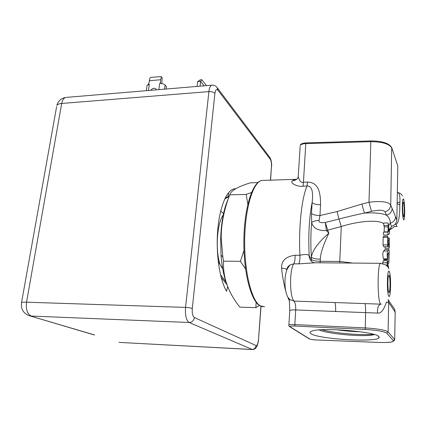 <?xml version="1.0" encoding="UTF-8"?>
<svg xmlns="http://www.w3.org/2000/svg" width="426" height="426" viewBox="0 0 426 426"><rect width="100%" height="100%" fill="white"/><g stroke="black" fill="none" stroke-linecap="round" stroke-linejoin="round"><path stroke-width="0.64" d="M289.76 310.916L289.334 299.079M378.847 336.583C376.089 331.785 322.924 327.274 312.428 330.911C309.798 331.657 309.276 332.557 310.847 333.611C318.158 339.378 380.397 342.855 379.193 337.227L378.847 336.583M316.688 339.98L378.671 342.445C388.778 342.728 393.709 342.158 393.443 340.736L386.755 333.175C384.177 331.417 377.005 330.171 365.242 329.436L294.984 326.044C291.139 325.927 289.52 326.172 290.122 326.785L309.564 338.899C310.762 339.431 313.137 339.788 316.688 339.98L378.698 342.451C389.721 342.669 389.934 342.232 392.144 341.892L394.513 340.347L394.694 339.575L388.091 331.934C385.36 330.038 377.708 328.702 365.141 327.919L294.813 324.569L295.703 309.936C295.836 305.591 295.277 302.641 294.025 301.091L380.86 304.164M288.045 297.412L289.92 299.648L294.025 301.091C289.542 297.199 289.408 269.269 293.828 263.816C294.765 262.096 295.17 259.237 295.042 255.238L299.941 255.265C305.064 254.109 308.147 254.258 309.191 255.706L311.294 259.45L311.411 257.325C312.274 250.579 318.089 242.538 328.856 233.203L326.401 230.583C318.142 230.871 313.222 228.219 311.656 222.633L311.502 213.442L312.114 202.595C314.021 187.163 309.548 185.933 307.098 185.965L303.083 186.215C297.002 187.057 289.723 182.914 292.321 180.826L294.819 179.357L296.752 179.287M287.017 269.397L289.845 265.036L293.828 263.816L298.759 263.859L315.203 262.762M286.879 269.743C286.011 268.785 284.238 268.274 281.549 268.21C281.293 260.834 285.793 256.511 295.042 255.238M395.163 313.355L394.716 309.393L388.4 300.154L388.816 302.737L386.441 302.007M393.443 340.736L394.694 339.575L395.184 312.056L388.816 302.737M294.984 326.044L294.813 324.569C291.618 324.442 289.637 324.58 288.871 324.985L289.786 310.474C290.553 310.011 292.524 309.83 295.703 309.936L377.553 313.078C380.929 313.632 383.879 309.958 386.409 302.039M380.977 263.311L313.206 262.746L313.77 262.602L312.333 261.969C310.187 260.451 309.143 258.364 309.191 255.706C308.206 235.195 309.18 217.489 312.114 202.595C313.456 203.921 316.268 204.64 320.544 204.741C320.826 183.691 312.95 182.578 307.444 182.019L307.098 185.965C301.709 197.93 298.456 227.441 299.941 255.265C300.069 259.274 299.675 262.139 298.759 263.859M311.315 261.154L311.294 259.45C312.748 260.542 315.719 261.154 320.208 261.292L320.32 259.178C320.341 253.848 323.185 245.19 328.856 233.203L327.727 230.115L326.401 230.583L325.31 222.457L338.968 219.065L341.263 226.531L327.727 230.115L325.31 222.457C320.597 223.064 318.526 222.356 319.095 220.327L319.979 215.535L337.046 211.573L361.903 204.054L364.416 213.101L371.467 211.339C379.023 209.725 383.56 209.906 385.061 211.887L386.547 215.215C381.866 213.186 374.491 212.483 364.416 213.101C356.402 214.699 347.92 216.685 338.968 219.065L337.046 211.573M386.755 333.175L388.091 331.934L388.698 302.678L388.134 299.824M377.553 313.078C377.25 308.062 378.288 305.091 380.674 304.164M365.242 329.436L365.604 312.865C365.684 307.865 365.46 304.776 364.933 303.594M388.177 226.861L387.873 234.976L389.47 233.549L389.524 231.036L388.134 223.288L388.177 226.861L384.289 226.898L383.538 223.559C378.538 219.72 359.768 220.636 341.263 226.531L339.778 261.447L320.208 261.292L320.091 262.805M352.834 263.082L339.778 261.447L339.676 262.97M384.289 226.898L384.172 231.893L383.592 232.133C383.139 233.24 383.219 234.194 383.837 234.998L387.836 234.971L383.837 234.998M385.045 246.702L385.003 248.273L389.124 248.278M383.57 236.281L383.176 237.33L382.995 244.881L383.554 246.702L387.591 246.702M384.747 259.775L384.726 260.68M387.596 259.53L387.713 253.885L388.8 252.714L388.826 263.279L389.215 251.356L388.997 249.567L387.623 251.01C387.101 252.778 387.048 255.398 387.468 258.875L387.596 259.53L383.757 259.503L387.697 259.796M383.757 259.503L383.507 258.854C382.516 255.376 382.569 252.756 383.672 250.999L384.987 249.561L388.997 249.567M383.32 260.669L382.553 263.476M388.07 231.866L384.172 231.893M383.927 223.011L383.538 223.559M307.444 182.019L303.445 182.285L305.788 143.599L370.838 141.672L368.985 202.265C381.02 200.747 388.267 201.684 390.727 205.066L392.133 208.484C391.84 211.844 389.976 214.086 386.547 215.215C389.305 217.723 390.509 220.423 390.168 223.32L391.515 226.339L390.36 228.64L389.252 229.523M388.533 225.53L390.168 223.32C393.48 222.239 395.28 220.072 395.557 216.813L396.835 219.917C396.558 223.139 394.785 225.279 391.515 226.339M388.469 231.52L388.528 228.81L388.943 231.116L388.469 231.52M388.943 231.116L388.48 231.116M320.32 259.178C315.836 259.045 312.865 258.428 311.411 257.325C310.586 245.429 310.666 233.863 311.656 222.633C312.764 221.435 315.245 220.668 319.095 220.327M303.083 186.215L303.445 182.285C301.257 182.951 299.521 181.125 298.232 176.806L298.392 174.277M300.149 146.432L298.232 176.806C297.694 178.622 296.459 179.815 294.531 180.374L292.321 180.826M397.543 192.515L397.74 192.547C399.647 193.132 400.333 197.179 399.796 204.688C399.918 212.824 399.087 223.591 396.02 224.262L395.701 224.353M392.133 208.484L395.557 216.813M402.448 195.795C401.255 193.936 399.684 192.856 397.74 192.552L397.325 192.445M395.807 224.151L396.02 224.262C396.409 225.934 396.803 226.68 397.202 226.504M403.64 202.515L403.124 202.558C402.453 204.448 402.687 214.608 403.438 216.27L403.502 216.419C404.503 218.687 404.631 204.943 403.64 202.515M403.576 216.525L403.662 216.52C404.508 216.419 404.434 204.629 403.582 202.574L403.268 202.228M320.544 204.741L319.979 215.535C315.682 215.418 312.86 214.72 311.502 213.442M389.3 247.218L389.236 237.98L387.836 242.724L387.713 236.26L387.612 246.702L389.029 241.883L388.927 246.484L389.146 248.278L389.3 247.218M388.821 268.902L387.309 260.696L386.925 266.021M387.319 266.426L387.5 264.695L388.129 267.496M389.183 275.372L388.491 275.856C387.548 278.577 387.74 290.473 388.757 292.199L388.832 292.342C390.264 294.904 390.615 277.395 389.183 275.372M388.906 292.417L389.06 292.422C390.317 292.183 390.354 277.134 389.108 275.441L388.752 275.265M247.831 204.251L246.175 194.426L251.51 192.509M246.175 194.426L229.747 194.858C230.919 190.694 237.799 186.684 250.387 182.829L257.837 182.589M245.541 268.918L240.408 261.314L243.986 250.504M240.408 261.314L223.538 261.181L222.846 257.139L221.216 238.39C221.147 224.119 223.991 209.608 229.747 194.858M259.45 305.495L255.877 307.647L256.122 302.252M255.877 307.647L239.854 307.135C228.203 292.598 222.761 277.278 223.538 261.181M228.261 198.942C223.826 208.5 221.296 221.733 220.668 238.645L221.035 255.073C222.015 267.443 224.092 277.582 227.276 285.495M321.806 329.761C336.029 333.531 363.133 335.518 373.293 334.24M374.491 334.58L372.175 335.065C361.392 336.844 328.67 334.037 319.042 329.942M360.343 331.779C352.882 331.636 344.991 330.959 336.668 329.756M92.591 334.405L63.9 325.901M93.741 334.804L29.106 315.655C23.276 313.27 20.752 308.935 21.534 302.641C22.115 302.268 23.787 302.119 26.545 302.199L185.56 307.407C188.574 307.561 190.816 307.929 192.291 308.504L214.912 93.374C215.465 89.732 216.493 88.688 217.99 90.243L270.302 159.324C271.224 160.89 271.612 163.312 271.463 166.593L270.435 180.166M29.708 315.831L94.631 334.969M21.46 303.056L56.642 106.537M260.888 306.283L258.444 340.491C257.623 346.567 255.605 349.581 252.394 349.533L189.123 322.487C186.221 320.421 185.033 315.394 185.56 307.407L208.889 91.601L61.701 103.465C59.123 103.699 57.505 104.354 56.839 105.43C58.16 100.898 61.168 98.23 65.865 97.432C63.788 97.953 62.398 99.966 61.701 103.465L26.545 302.199C25.72 309.494 27.323 314.122 31.354 316.071L189.123 322.487C192.019 322.29 193.771 320.645 194.384 317.546C192.68 316.284 191.977 313.27 192.291 308.504M235.674 188.771L234.039 188.899C226.611 190.31 219.502 207.302 217.67 230.77C215.812 254.194 219.741 279.967 226.563 291.267L227.66 286.48M200.066 86.18L200.603 81.398L204.097 85.839M197.089 86.43L197.632 81.654L200.603 81.398L201.823 79.731L206.429 85.647M201.823 79.731L200.167 79.875L197.632 81.654M146.336 90.685L147.071 85.354L149.292 84.364L148.008 84.476L148.844 83.677L149.893 78.091L150.788 77.362L161.193 76.579L162.21 78.054L161.763 83.555M158.845 89.636L159.659 83.459L160.964 83.347L160.314 82.671L160.703 79.726L149.244 80.743M156.443 89.838L155.746 88.789C153.951 87.772 152.311 88.273 150.836 90.307M156.31 89.849L154.18 90.024M159.659 83.459C162.024 83.379 163.829 83.906 165.08 85.035L166.422 86.542L166.103 89.023M160.703 79.726L161.332 77.058M161.273 76.675L162.21 78.054M147.071 85.354L147.002 85.866M221.153 277.401L226.904 284.552M235.179 189.064L233.235 189.123M228.235 196.375L228.586 192.648M229.353 195.907L225.248 197.925M225.998 282.044L220.471 274.637M218.229 261.484L222.755 269.003M219.965 264.301C215.008 249.098 217.271 221.36 223.836 214.219M220.689 211.046L223.373 213.437M224.742 198.974L229.145 196.477M290.122 326.785L289.419 326.518M309.564 338.899L308.983 338.697M316.71 339.991C313.035 339.81 310.501 339.405 309.106 338.776L289.621 326.651C289.03 326.444 288.78 325.89 288.871 324.985L288.823 325.357M289.408 300.926L287.454 296.363M285.638 290.676C283.892 284.366 282.529 276.873 281.549 268.21M379.028 336.796L379.002 337.749M335.619 311.667C335.752 306.944 335.491 303.914 334.825 302.577M386.749 265.861L385.802 264.988L380.604 263.316C377.367 263.513 377.244 300.713 380.514 303.855L381.243 304.164M264.658 306.773L260.174 305.783C251.457 300.719 244.135 271.287 244.684 239.391C245.158 207.478 253.198 182.078 261.798 180.454L264.061 180.379M395.088 311.821L394.705 309.398M388.752 296.198C390.823 299.792 391.318 274.578 389.263 271.58C387.181 267.161 386.6 293.562 388.752 296.198M388.246 299.627L388.4 300.154M387.937 225.508L383.751 225.551M387.793 232.106L383.592 232.133M361.903 204.054L368.985 202.265L371.467 211.339M305.99 142.88L305.788 143.599C302.822 143.748 300.964 144.366 300.213 145.458C300.25 144.132 302.167 143.269 305.969 142.886L370.934 140.942L370.838 141.672C382.42 141.773 389.444 143.94 391.904 148.179L397.799 166.002L396.835 219.917M370.934 140.942C382.159 140.979 389.087 143.189 391.707 147.572L390.727 205.066C390.424 208.468 388.539 210.742 385.061 211.887M391.909 148.168L397.799 166.002L397.772 167.572M397.202 202.776C397.032 203.537 397.9 204.171 399.796 204.688M403.688 199.437C402.969 197.994 402.522 200.225 402.352 206.125C402.197 214.736 403.491 223.027 404.258 218.629C405.051 214.651 404.679 202.1 403.688 199.437M394.258 226.355C393.406 227.745 392.106 228.506 390.36 228.64M392.181 228.208L389.369 230.173M388.927 246.484L387.708 246.478M387.388 244.881L382.995 244.881M387.553 237.309L383.176 237.33M389.178 238.091L387.937 238.097M388.613 261.495L387.601 261.489M387.468 258.875L383.507 258.854M387.623 251.01L383.672 250.999M388.981 249.577L384.992 249.572M387 262.773L382.569 262.736M270.574 180.161L271.463 166.593M258.316 340.262C257.932 343.904 257.176 345.667 256.053 345.55L194.384 317.546M252.032 349.517L120.281 342.461L251.867 349.458C254.231 349.336 255.627 348.031 256.053 345.55M217.99 90.243L216.972 87.346C215.577 85.711 213.847 84.998 211.775 85.195C210.316 85.701 209.352 87.836 208.889 91.601C211.642 91.515 213.65 92.107 214.912 93.374M66.552 97.373L212.212 85.152M217.638 88.23L269.392 156.864L270.302 159.324M149.292 84.364L148.45 90.504M164.548 89.156L165.08 85.035M160.314 82.671L160.921 83.347M221.696 278.151L221.35 278.146M222.356 266.612L221.243 266.601M289.382 299.318L289.92 299.648C283.663 295.33 282.992 271.16 289.845 265.036C287.731 266.692 286.783 268.167 286.991 269.466M294.526 180.374L294.819 179.357L261.798 180.454C252.288 182.259 244.428 207.622 243.874 239.29C243.347 271 250.493 300.239 259.706 305.66L262.853 306.816M383.869 223.011L387.995 222.968M394.146 226.536L396.973 226.51M403.885 200.161L403.688 199.15M397.149 202.35L399.833 202.291M383.517 236.281L387.713 236.26M387.937 237.985L389.236 237.98M387.958 263.273L388.8 263.279M383.224 260.669L387.309 260.696M221.035 255.073L222.846 257.139M220.668 238.645L221.216 238.39M373.629 334.33L372.175 335.065M378.032 335.986L379.193 337.227M261.026 306.342L258.454 340.353M119.035 342.286L120.553 342.525M270.004 157.7C271.298 160.213 271.825 163.254 271.586 166.816M156.118 89.194L155.746 88.789"/></g></svg>

